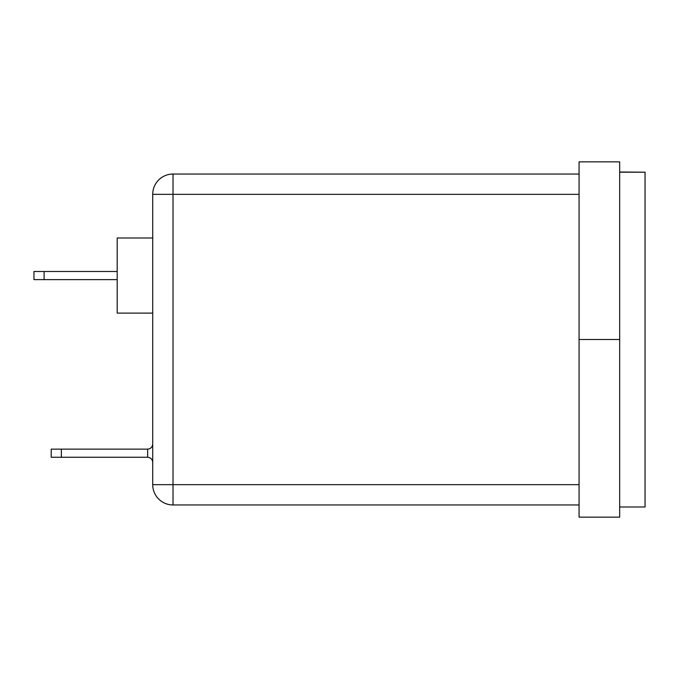 <?xml version="1.0" encoding="UTF-8"?>
<svg xmlns="http://www.w3.org/2000/svg" width="679" height="679" viewBox="0 0 679 679"><rect width="100%" height="100%" fill="white"/><g stroke="black" fill="none" stroke-linecap="round" stroke-linejoin="round"><path stroke-width="1.02" d="M117.187 237.989L152.716 237.989L117.187 237.989L117.187 313.104L152.716 313.104M579.068 194.338L173.018 194.338L173.018 484.662L152.716 484.662L152.716 194.338A20.302 20.302 0 0 1 173.018 174.036L579.068 174.036M645.05 172.186L619.672 172.008L619.672 161.857L579.068 161.857L579.068 517.143L619.672 517.143L619.672 506.992L645.05 506.992L645.05 172.186L619.672 172.186L619.672 506.992M579.068 339.5L619.672 339.5M579.068 504.964L173.018 504.964A20.302 20.302 0 0 1 152.716 484.662A20.302 20.302 0 0 0 173.018 504.964L173.018 484.662L579.068 484.662M61.356 457.256L51.205 457.256L51.205 449.133L61.356 449.133L61.356 457.256L147.64 457.256C150.704 457.578 152.393 459.267 152.716 462.331M61.356 449.133L147.64 449.133C150.704 448.811 152.393 447.121 152.716 444.058M44.101 279.612L33.95 279.612L33.95 271.49L44.101 271.49L44.101 279.612L117.187 279.612M44.101 271.49L117.187 271.49M147.64 457.256L147.64 449.133M173.018 174.036A20.302 20.302 0 0 0 152.716 194.338L173.018 194.338L173.018 174.036"/></g></svg>
